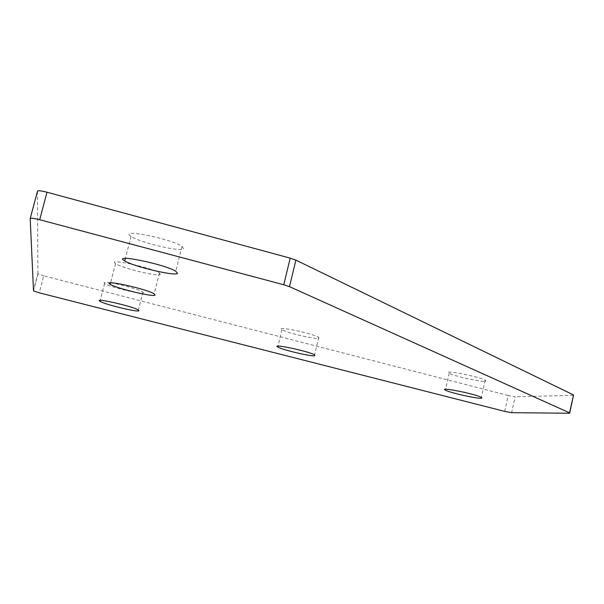 <?xml version="1.0" encoding="UTF-8"?>
<svg xmlns="http://www.w3.org/2000/svg" width="604" height="604" viewBox="0 0 604 604"><rect width="100%" height="100%" fill="white"/><g stroke="black" fill="none" stroke-linecap="round" stroke-linejoin="round"><path stroke-width="0.45" stroke-dasharray="3.02 2.27" d="M569.444 413.242L573.498 395.348M504.68 411.377L508.183 395.499L515.121 396.737L511.618 412.675M508.183 395.499L43.715 275.839L39.245 292.812M33.371 290.803L37.878 273.748L43.715 275.839M37.878 273.748L37.486 191.196M484.687 381.29L485.79 380.965L485.186 380.256C479.931 376.677 442.188 369.301 449.202 373.189C452.849 375.771 479.395 381.834 484.687 381.29M318.912 338.346L318.738 337.349C313.506 333.551 274.933 325.511 282 329.671C285.941 332.63 315.575 339.599 318.912 338.346M160.324 274.382L159.456 273.068C152.2 267.64 106.138 257.727 115.56 263.593C121.389 268.055 159.094 277.145 160.324 274.382M110.404 282.831C105.028 282.06 103.088 282.257 104.583 283.435C108.743 286.794 142.642 295.046 143.45 292.902L142.944 292.094C140.158 289.882 120.943 284.378 110.6 282.861M183.669 248.773L182.015 246.409C170.773 238.55 117.455 228.123 131.053 236.368C139.592 242.529 181.744 252.464 183.669 248.773M573.287 395.363L515.121 396.737M38.007 273.906L33.507 290.947M449.202 373.189L445.571 389.255M485.186 380.256L481.373 397.379M282 329.671L278.021 346.137M318.738 337.349L314.571 354.865M115.56 263.593L110.615 282.815M159.456 273.068L154.186 293.869M104.583 283.435L100.211 300.392M142.944 292.094L138.384 310.011M131.053 236.368L125.413 258.361M182.015 246.409L175.756 271.234"/><path stroke-width="0.91" d="M573.498 395.348L569.444 413.242L511.618 412.675L504.68 411.377L39.245 292.812L33.507 290.947L30.2 218.565C30.736 217.893 33.907 218.286 39.705 219.743L47.006 192.215C41.223 190.743 38.052 190.403 37.486 191.196L30.23 218.459M569.534 412.834L289.482 286.658L295.892 260.12L573.392 394.895M295.892 260.12L290.207 258.142L283.759 284.756L289.482 286.658M283.759 284.756L39.705 219.743M177.478 273.348C175.689 276.526 133.446 266.56 124.756 260.92C110.955 253.295 164.326 264.024 175.756 271.234L177.478 273.348M138.912 310.728C138.18 312.578 104.22 304.348 99.977 301.283C92.948 297.251 133.303 306.409 138.384 310.011L138.912 310.728M155.092 295.054C153.96 297.432 116.179 288.35 110.238 284.265C100.672 278.852 146.795 288.908 154.186 293.869L155.092 295.054M314.767 355.741C311.49 356.73 281.811 349.746 277.802 347.043C270.652 343.193 309.248 351.385 314.571 354.865L314.767 355.741M480.912 398.262C475.658 398.58 449.082 392.479 445.382 390.116C438.293 386.507 476.043 394.095 481.373 397.379L481.992 398.013L480.912 398.262M47.006 192.215L290.207 258.142M573.574 394.993L569.723 412.925M445.571 389.255L445.382 390.116M278.021 346.137L277.802 347.043M110.615 282.815L110.238 284.265M100.211 300.392L99.977 301.283M125.413 258.361L124.756 260.92"/></g></svg>
